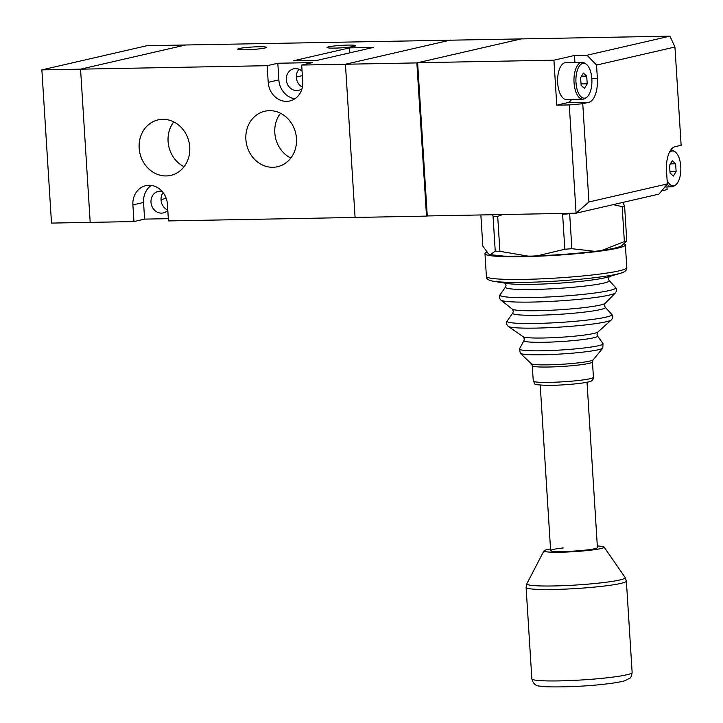 <?xml version="1.0" encoding="UTF-8"?>
<svg xmlns="http://www.w3.org/2000/svg" width="723" height="723" viewBox="0 0 723 723"><rect width="100%" height="100%" fill="white"/><g stroke="black" fill="none" stroke-linecap="round" stroke-linejoin="round"><path stroke-width="1.08" d="M582.738 63.398A17.451 8.007 88.9 0 0 575.996 82.747A17.451 8.007 88.9 0 0 585.097 98.066A17.451 8.007 88.9 0 0 586.606 97.352A17.451 8.007 88.9 0 0 591.92 80.587A17.451 8.007 88.9 0 0 585.991 64.031A17.451 8.007 88.9 0 0 582.738 63.398M586.606 97.352L585.269 98.301A18.418 8.45 -91.1 0 1 583.669 99.06A18.418 8.45 -91.1 0 1 582.765 99.178A18.418 8.45 -91.1 0 1 574.008 81.907A18.418 8.45 -91.1 0 1 581.184 62.467A18.418 8.45 -91.1 0 1 582.087 62.341A18.418 8.45 -91.1 0 1 584.618 63.127L585.991 64.031M582.087 62.341L565.711 62.648A18.418 8.45 88.9 0 0 564.817 62.765A18.418 8.45 88.9 0 0 557.641 82.205A18.418 8.45 88.9 0 0 566.398 99.485L582.765 99.178M587.221 83.805L586.696 76.123L583.389 73.05L580.614 77.668L581.138 85.35L584.437 88.414L587.221 83.805L581.039 83.913M581.491 76.213L586.696 76.123M563.271 547.962A23.443 2.006 -3.6 0 0 550.628 550.546A23.443 2.006 -3.6 0 0 584.79 550.185A23.443 2.006 -3.6 0 0 597.424 547.6A23.443 2.006 176.4 0 1 594.857 548.685A23.443 2.006 176.4 0 1 568.603 551.36A23.443 2.006 176.4 0 1 550.628 550.546L540.226 385.16M550.528 548.929A30.149 2.576 -3.6 0 0 543.976 550.827A30.149 2.576 -3.6 0 0 557.804 552.255A30.149 2.576 -3.6 0 0 587.862 550.501A30.149 2.576 -3.6 0 0 604.067 547.049A30.149 2.576 -3.6 0 0 597.325 545.982M569.263 104.934L582.756 103.714L588.938 201.97L667.347 183.931L659.051 194.089L576.077 213.186L569.263 104.934L556.764 105.169L567.419 102.711A21.771 9.986 88.9 0 0 571.721 99.385M574.93 62.476L574.487 55.472L586.986 55.237L669.959 36.15L521.156 38.915L417.623 62.738L427.266 215.951L576.077 213.186L588.938 201.97M661.708 190.836L667.103 189.598L666.931 186.932M417.623 62.738L553.935 60.199L556.764 105.169M574.487 55.472L553.935 60.199M582.756 103.714L588.847 102.314A21.771 9.986 88.9 0 0 597.379 78.391L596.547 65.07L586.986 55.237M596.547 65.07L674.948 47.031L681.129 145.287L675.047 146.688A21.771 9.986 88.9 0 0 666.507 170.61L667.347 183.931M674.948 47.031L669.959 36.15M667.112 180.208A17.451 8.007 88.9 0 0 674.017 185.739A17.451 8.007 88.9 0 0 675.526 185.016A17.451 8.007 88.9 0 0 680.84 168.251A17.451 8.007 88.9 0 0 674.911 151.694A17.451 8.007 88.9 0 0 671.658 151.062A17.451 8.007 88.9 0 0 669.335 152.463M675.526 185.016L674.188 185.965A18.418 8.45 -91.1 0 1 672.589 186.724A18.418 8.45 -91.1 0 1 671.685 186.85A18.418 8.45 -91.1 0 1 667.175 184.148M670.736 150.023A18.418 8.45 -91.1 0 1 671.007 150.004A18.418 8.45 -91.1 0 1 673.538 150.8L674.911 151.694M676.132 171.468L675.616 163.787L672.309 160.714L669.534 165.332L670.058 173.014L673.357 176.087L676.132 171.468L669.959 171.586M670.402 163.886L675.616 163.787M486.687 252.264A70.339 6.01 -3.6 0 0 484.97 253.728A70.339 6.01 -3.6 0 0 538.906 256.177A70.339 6.01 -3.6 0 0 617.668 248.143A70.339 6.01 -3.6 0 0 625.368 244.889A70.339 6.01 -3.6 0 0 624.076 243.85M480.867 214.948L482.828 246.1L488.531 253.981L490.266 254.677A0.669 0.651 105.1 0 0 490.429 254.749L490.429 254.749A0.669 0.651 105.1 0 0 490.619 254.767M502.747 214.541L497.695 216.349A75.364 6.435 176.4 0 1 495.309 216.267A75.364 6.435 176.4 0 1 493.05 216.168L492.3 214.74M489.408 254.451L490.266 254.677L495.246 251.134A75.364 6.435 -3.6 0 0 497.505 251.233A75.364 6.435 -3.6 0 0 499.9 251.315L497.695 216.349M495.246 251.134L493.05 216.168M622.666 202.458L624.582 205.883A75.364 6.435 176.4 0 1 622.169 206.615L613.194 204.645M499.9 251.315L528.188 256.132L532.724 256.114L537.243 255.843L564.817 249.245A75.364 6.435 -3.6 0 0 571.875 248.694L594.821 251.342L598.49 250.971L602.142 250.357L624.365 241.581A75.364 6.435 -3.6 0 0 626.778 240.858L624.582 205.883M626.778 240.858L621.735 245.703A67.167 5.739 -3.6 0 1 602.142 250.357A0.669 0.461 81.7 0 1 601.879 250.465L599.945 250.754M624.365 241.581L622.169 206.615M570.447 213.285L569.67 213.728A75.364 6.435 176.4 0 1 562.621 214.279L564.817 249.245M571.875 248.694L569.67 213.728M531.315 256.141L537.243 255.843A67.167 5.739 -3.6 0 0 594.821 251.342L601.934 250.465C612.996 248.848 619.593 247.257 621.735 245.703M537.343 255.933C558.039 255.092 577.144 253.592 594.64 251.45L594.595 251.45A66.778 5.703 176.4 0 1 537.352 255.924L534.053 256.059M490.266 254.677A67.167 5.739 -3.6 0 0 504.103 256.105A67.167 5.739 -3.6 0 0 528.188 256.132L504.338 256.186L489.869 254.604M521.925 38.897L185.603 44.989L80.56 69.164L90.194 222.377L80.56 69.164L41.871 69.878L51.505 223.091L133.945 221.563L144.6 219.105L168.332 218.671M427.266 215.951L426.507 216.123L416.864 62.91L345.44 64.239L450.483 40.072L345.44 64.239L301.69 65.052L312.345 62.603L277.822 63.244L267.167 65.694L80.56 69.164L185.603 44.989L146.914 45.712L41.871 69.878M521.916 38.744L416.864 62.91M151.36 185.413A19.431 17.18 -103 0 0 143.552 202.458L132.896 204.907A19.431 17.18 -103 0 1 145.802 185.657A19.431 17.18 -103 0 1 167.42 204.266L168.468 220.922L355.074 217.451L345.44 64.239L355.074 217.451L426.507 216.123M264.889 48.025A14.406 1.229 -3.6 0 0 266.462 47.357A14.406 1.229 -3.6 0 0 255.418 46.859A14.406 1.229 -3.6 0 0 239.295 48.504A14.406 1.229 -3.6 0 0 237.713 49.164A14.406 1.229 -3.6 0 0 248.757 49.67A14.406 1.229 -3.6 0 0 264.889 48.025M354.171 46.362A14.406 1.229 -3.6 0 0 355.752 45.703A14.406 1.229 -3.6 0 0 344.708 45.197A14.406 1.229 -3.6 0 0 328.576 46.841A14.406 1.229 -3.6 0 0 327.004 47.51A14.406 1.229 -3.6 0 0 338.048 48.007A14.406 1.229 -3.6 0 0 354.171 46.362M267.167 65.694L268.215 82.35A19.431 17.18 -103 0 0 286.688 101.347A19.431 17.18 -103 0 0 289.833 100.958A19.431 17.18 -103 0 0 302.738 81.708L301.69 65.052M269.399 110.673A28.468 25.188 -103 0 0 264.79 111.234A28.468 25.188 -103 0 0 246.154 142.051A28.468 25.188 -103 0 0 272.96 167.293A28.468 25.188 -103 0 0 277.56 166.724A28.468 25.188 -103 0 0 296.204 135.906A28.468 25.188 -103 0 0 269.399 110.673M280.488 113.24A28.468 25.188 -103 0 0 290.8 158.066M162.675 119.322A28.468 25.188 -103 0 0 158.075 119.891A28.468 25.188 -103 0 0 139.431 150.709A28.468 25.188 -103 0 0 166.236 175.942A28.468 25.188 -103 0 0 170.836 175.382A28.468 25.188 -103 0 0 189.48 144.564A28.468 25.188 -103 0 0 162.675 119.322M173.764 121.889A28.468 25.188 -103 0 0 184.076 166.724M167.79 210.068A11.053 9.779 77 0 1 163.118 192.58M167.799 210.294A11.053 9.779 77 0 1 163.299 212.905A11.053 9.779 77 0 1 161.509 213.122A11.053 9.779 77 0 1 151.098 203.326A11.053 9.779 77 0 1 158.337 191.36A11.053 9.779 77 0 1 160.126 191.143A11.053 9.779 77 0 1 162.088 191.324M302.377 87.158A11.053 9.779 77 0 1 299.051 69.263M301.997 88.739A11.053 9.779 77 0 1 298.608 90.348A11.053 9.779 77 0 1 296.819 90.565A11.053 9.779 77 0 1 286.416 80.768A11.053 9.779 77 0 1 293.655 68.802A11.053 9.779 77 0 1 295.436 68.586A11.053 9.779 77 0 1 302.069 71.179M349.552 47.872L293.222 60.831L317.036 60.389L373.366 47.429L349.552 47.872L349.869 52.833M132.896 204.907L133.945 221.563M143.552 202.458L144.6 219.105M277.822 63.244L278.87 79.892A19.431 17.18 -103 0 0 294.93 98.753M605.043 678.02A50.239 4.293 -3.6 0 0 632.137 672.48C631.658 675.906 630.881 677.812 629.805 678.21L624.618 680.822C619.963 682.123 612.652 683.307 602.684 684.365C578.246 687.175 544.175 687.519 540.298 686.109C535.951 686.226 533.14 683.786 531.848 678.789A50.239 4.293 -3.6 0 0 605.043 678.02M543.976 550.827L526.886 583.669A49.291 4.211 -3.6 0 0 549.498 586.01A49.291 4.211 -3.6 0 0 598.635 583.127A49.291 4.211 -3.6 0 0 625.133 577.487L626.38 581.066A50.239 4.293 176.4 0 1 599.295 586.606A50.239 4.293 176.4 0 1 526.1 587.374L531.848 678.789M567.419 102.711L588.847 102.314M591.821 78.491L597.379 78.391M604.808 277.813A53.782 4.591 -3.6 0 0 607.483 277.117L620.406 273.258A67.799 5.793 176.4 0 1 617.035 274.125A67.799 5.793 176.4 0 1 552.941 281.283A67.799 5.793 176.4 0 1 493.448 281.238L506.76 283.452A53.782 4.591 -3.6 0 0 553.954 283.488A53.782 4.591 -3.6 0 0 604.808 277.813M600.271 305.052A46.751 3.995 -3.6 0 0 605.196 303.28L604.446 305.431L605.178 307.194A46.389 3.958 176.4 0 1 600.226 309.607A46.389 3.958 176.4 0 1 546.751 314.966A46.389 3.958 176.4 0 1 512.806 313.014L513.321 311.161L512.3 309.128A46.751 3.995 -3.6 0 0 550.076 310.294A46.751 3.995 -3.6 0 0 600.271 305.052M593.954 333.439A37.65 3.217 -3.6 0 0 597.885 332.056L596.981 334.378L597.532 335.933A36.891 3.154 176.4 0 1 593.556 337.804A36.891 3.154 176.4 0 1 551.297 342.06A36.891 3.154 176.4 0 1 523.994 340.56L524.347 338.951L523.163 336.755A37.65 3.217 -3.6 0 0 553.773 337.65A37.65 3.217 -3.6 0 0 593.954 333.439M523.994 340.56L519.539 348.838A41.862 3.579 -3.6 0 0 550.528 350.538A41.862 3.579 -3.6 0 0 598.472 345.711A41.862 3.579 -3.6 0 0 602.991 343.588L602.81 348.106A41.473 3.543 176.4 0 1 598.382 349.742A41.473 3.543 176.4 0 1 553.556 354.406A41.473 3.543 176.4 0 1 520.289 353.303L531.369 363.75A31.044 2.648 -3.6 0 0 556.267 364.573A31.044 2.648 -3.6 0 0 589.814 361.084A31.044 2.648 -3.6 0 0 593.131 359.864L602.81 348.106M512.806 313.014L507.194 320.967A52.508 4.483 -3.6 0 0 545.612 323.181A52.508 4.483 -3.6 0 0 606.145 317.117A52.508 4.483 -3.6 0 0 611.748 314.388C613.176 315.852 613.059 317.686 611.396 319.891A51.984 4.437 176.4 0 1 605.973 321.807A51.984 4.437 176.4 0 1 550.492 327.618A51.984 4.437 176.4 0 1 508.233 326.389L523.163 336.755M615.535 287.519L609.082 280.452A51.975 4.437 176.4 0 1 603.533 283.154A51.975 4.437 176.4 0 1 543.615 289.164A51.975 4.437 176.4 0 1 505.585 286.968L500.063 294.785A57.985 4.953 -3.6 0 0 542.494 297.234A57.985 4.953 -3.6 0 0 609.344 290.538A57.985 4.953 -3.6 0 0 615.535 287.519C616.927 289.001 616.873 290.8 615.39 292.905A57.623 4.925 176.4 0 1 609.308 295.092A57.623 4.925 176.4 0 1 547.456 301.554A57.623 4.925 176.4 0 1 500.885 300.108L512.3 309.128M532.291 365.757L533.258 381.102A30.149 2.576 -3.6 0 0 556.376 382.151A30.149 2.576 -3.6 0 0 590.131 378.707A30.149 2.576 -3.6 0 0 593.429 377.316L592.462 361.97A30.149 2.576 176.4 0 1 589.164 363.362A30.149 2.576 176.4 0 1 555.409 366.805A30.149 2.576 176.4 0 1 532.291 365.757L531.369 363.75M484.97 253.728L486.398 276.43A70.339 6.01 -3.6 0 0 540.334 278.888A70.339 6.01 -3.6 0 0 619.096 270.854A70.339 6.01 -3.6 0 0 626.796 267.6C627.248 270.031 625.124 271.92 620.406 273.258M504.265 256.177A66.778 5.703 176.4 0 1 490.944 254.848M528.296 256.213A66.778 5.703 176.4 0 1 504.401 256.177M619.584 246.751A66.778 5.703 176.4 0 1 601.879 250.465M597.216 251.125L594.595 251.45M278.87 79.892L268.215 82.35M302.35 75.626L296.34 77.009M166.227 198.373L161.021 199.566M604.067 547.049L625.133 577.487M632.137 672.48L626.38 581.066M526.886 583.669L526.1 587.374M671.685 186.85L664.862 186.977M609.308 276.43L608.359 278.716L609.082 280.452M504.853 283L506.082 285.151L505.585 286.968M597.424 547.6L587.022 382.214M593.429 377.316C593.402 380.072 591.559 381.645 587.898 382.024C581.771 383.66 558.49 385.639 545.738 385.377C531.703 384.211 536.358 385.504 533.258 381.102M597.532 335.933L602.991 343.588M597.885 332.056L611.396 319.891M605.178 307.194L611.748 314.388M605.196 303.28L615.39 292.905M626.796 267.6L625.368 244.889M486.398 276.43C486.254 278.906 488.603 280.506 493.448 281.238M592.462 361.97L593.131 359.864M500.063 294.785C498.879 296.43 499.15 298.201 500.885 300.108M507.194 320.967C505.955 322.603 506.308 324.41 508.233 326.389M519.539 348.838L520.289 353.303"/></g></svg>
